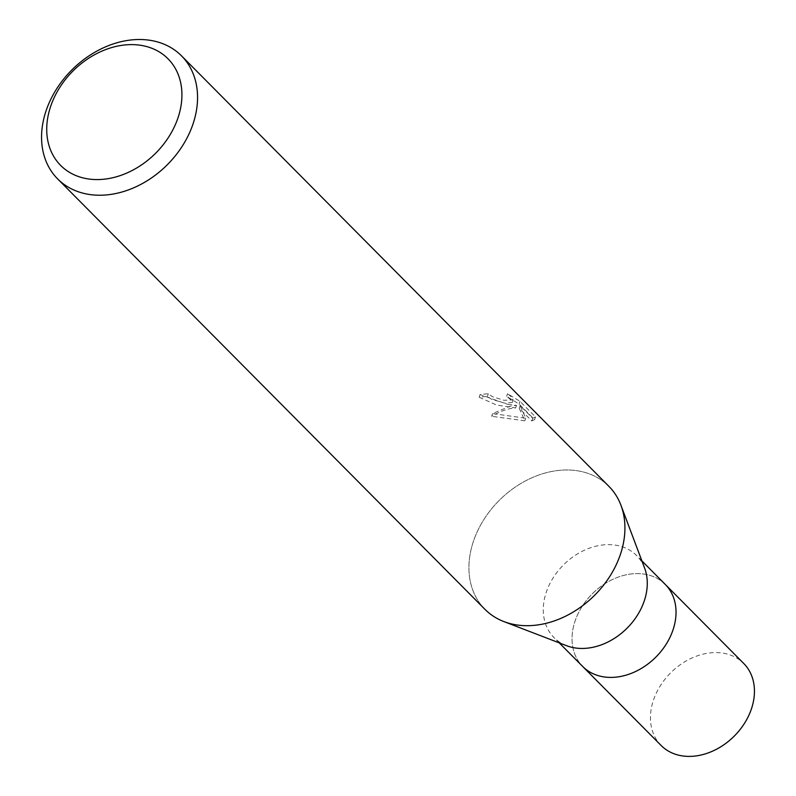 <?xml version="1.0" encoding="UTF-8"?>
<svg xmlns="http://www.w3.org/2000/svg" width="796" height="796" viewBox="0 0 796 796"><rect width="100%" height="100%" fill="white"/><g stroke="black" fill="none" stroke-linecap="round" stroke-linejoin="round"><path stroke-width="0.6" stroke-dasharray="3.98 2.98" d="M566.563 645.695A58.198 44.845 135.2 0 1 553.976 637.546A58.198 44.845 135.2 0 1 553.31 577.588A58.198 44.845 135.2 0 1 612.88 544.832A58.198 44.845 135.2 0 1 636.581 555.538A58.198 44.845 135.2 0 1 644.641 568.185M665.555 584.722L665.337 584.503A58.198 44.845 135.2 0 0 641.636 573.797A58.198 44.845 135.2 0 0 582.065 606.552A58.198 44.845 135.2 0 0 582.732 666.511A58.198 44.845 135.2 0 1 582.055 606.552A58.198 44.845 135.2 0 1 641.636 573.797A58.198 44.845 135.2 0 1 665.337 584.503A58.198 44.845 135.2 0 1 666.003 644.462A58.198 44.845 135.2 0 1 606.433 677.207M484.963 609.348A87.301 67.272 135.2 0 1 483.958 519.41A87.301 67.272 135.2 0 1 573.329 470.277A87.301 67.272 135.2 0 1 620.96 505.301A87.301 67.272 135.2 0 1 601.378 587.876A87.301 67.272 135.2 0 1 520.514 625.397M507.977 404.448L516.505 405.343L509.838 406.318L492.575 413.582L525.718 418.218L520.156 405.671L532.693 418.298L535.479 416.905L520.017 401.333L507.53 393.731L511.49 396.915L513.102 399.92L503.828 400.269L492.425 396.647L488.296 393.831A87.301 67.272 -44.8 0 0 480.087 394.587L507.977 404.448M504.226 621.706L503.848 621.567A87.301 67.272 135.2 0 1 477.202 531.808A87.301 67.272 135.2 0 1 573.329 470.277A87.301 67.272 135.2 0 1 608.88 486.326M492.575 413.582L491.649 416.298C500.316 411.114 508.306 408.328 515.619 407.95L496.525 405.015L479.182 397.244A84.396 65.023 135.2 0 1 487.411 396.438L491.54 399.254L504.833 403.174L512.206 402.537L510.594 399.552L506.634 396.358L519.091 404.05L534.564 419.621L535.479 416.915M487.411 396.438L488.296 393.831M515.619 407.95L516.505 405.343M534.554 419.621L531.788 420.935L519.261 408.308L524.843 420.805L525.728 418.218M524.833 420.805L491.659 416.298M519.261 408.308L520.156 405.671M531.798 420.935L532.693 418.298M519.091 404.05L520.017 401.333M506.634 396.358L507.53 393.731M479.182 397.244L480.087 394.587M661.138 745.494A58.208 44.845 135.2 0 1 660.471 685.535A58.208 44.845 135.2 0 1 720.052 652.78A58.208 44.845 135.2 0 1 743.753 663.486M641.884 560.882L636.581 555.538M535.439 417.094L534.514 419.8M513.102 399.92L512.206 402.537M559.28 642.899L553.976 637.546"/><path stroke-width="1.19" d="M621.099 505.679L644.641 568.185A58.198 44.845 135.2 0 1 631.586 623.238A58.198 44.845 135.2 0 1 577.677 648.252A58.198 44.845 135.2 0 1 566.563 645.695L504.226 621.706M641.884 560.882L665.337 584.503A58.198 44.845 135.2 0 1 666.003 644.462A58.198 44.845 135.2 0 1 606.433 677.217A58.198 44.845 135.2 0 1 582.732 666.511L559.28 642.899M145.957 39.8A87.301 67.272 135.2 0 1 181.508 55.849A87.301 67.272 135.2 0 1 182.513 145.797A87.301 67.272 135.2 0 1 93.152 194.93A87.301 67.272 135.2 0 1 57.601 178.871A87.301 67.272 135.2 0 1 56.596 88.933A87.301 67.272 135.2 0 1 145.957 39.8M181.508 55.849L608.88 486.326A87.301 67.272 135.2 0 1 609.885 576.264A87.301 67.272 135.2 0 1 520.514 625.397A87.301 67.272 135.2 0 1 484.963 609.348L57.601 178.871M137.21 44.875A75.66 58.297 135.2 0 1 177.936 117.997A75.66 58.297 135.2 0 1 91.441 179.319A75.66 58.297 135.2 0 1 50.715 106.196A75.66 58.297 135.2 0 1 137.21 44.875M520.514 625.397A87.301 67.272 135.2 0 1 503.848 621.567M665.555 584.722L743.753 663.486A58.208 44.845 135.2 0 1 744.419 723.445A58.208 44.845 135.2 0 1 684.849 756.2A58.208 44.845 135.2 0 1 661.138 745.494L582.951 666.73M606.433 677.207A58.198 44.845 135.2 0 1 582.732 666.511"/></g></svg>
